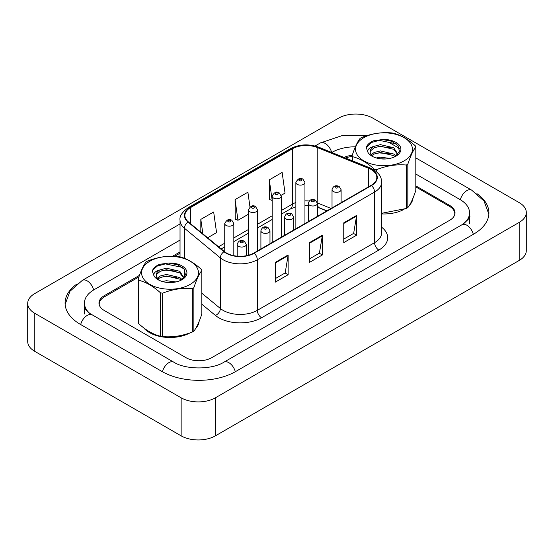 <?xml version="1.0" encoding="UTF-8"?>
<svg xmlns="http://www.w3.org/2000/svg" width="554" height="554" viewBox="0 0 554 554"><rect width="100%" height="100%" fill="white"/><g stroke="black" fill="none" stroke-linecap="round" stroke-linejoin="round"><path stroke-width="0.83" d="M326.805 210.936L317.767 207.286A24.21 13.975 0 0 0 317.4 207.141M143.701 327.836A29.05 16.772 0 0 0 149.476 332.587A29.05 16.772 0 0 0 190.105 332.843A29.05 16.772 0 0 1 149.476 332.587A29.05 16.772 0 0 1 143.701 327.836M371.145 169.524A19.369 11.184 180 0 1 376.817 177.432A19.369 11.184 180 0 1 371.145 185.341L253.891 253.033A19.369 11.184 180 0 1 224.335 251.544L188.381 221.898A19.369 11.184 180 0 1 184.877 215.485A19.369 11.184 180 0 1 190.548 207.577L292.415 148.77A19.369 11.184 180 0 1 317.213 147.516L368.562 168.271A19.369 11.184 180 0 1 371.145 169.524M371.485 169.33A19.847 11.461 0 0 0 368.839 168.042L317.49 147.288A19.847 11.461 0 0 0 292.069 148.569L190.209 207.383A19.847 11.461 0 0 0 187.986 222.057L223.941 251.703A19.847 11.461 0 0 0 254.231 253.233L371.485 185.535A19.847 11.461 0 0 0 371.485 169.33M275.29 262.374L275.29 282.138L288.128 274.729L288.128 254.965L275.29 262.374M275.29 278.634L285.178 272.921L288.073 255.616A4.841 2.798 -120 0 0 288.128 254.965M285.088 272.977L288.128 274.729M343.757 222.847L343.757 242.61L356.596 235.194L356.596 215.43L343.757 222.847M343.757 239.099L353.646 233.393L356.541 216.088A4.841 2.798 -120 0 0 356.596 215.43M353.556 233.442L356.596 235.194M309.52 242.61L309.52 262.374L322.359 254.965L322.359 235.194L309.52 242.61M309.52 258.863L319.409 253.157L322.31 235.852A4.841 2.798 -120 0 0 322.359 235.194M319.326 253.206L322.359 254.965M381.658 213.913A29.05 16.772 0 0 0 404.074 209.315A29.05 16.772 0 0 1 381.658 213.913M409.461 205.257A29.05 16.772 0 0 0 412.986 198.166A29.05 16.772 0 0 1 409.461 205.257M195.493 328.785A29.05 16.772 0 0 0 199.018 321.701A29.05 16.772 0 0 1 195.493 328.785M454.64 215.028A18.157 10.484 0 0 0 454.772 213.754A18.157 10.484 0 0 0 449.46 206.337L415.812 186.913M352.157 156.484A18.157 10.484 0 0 0 345.461 158.001M180.036 253.178L174.697 256.26M138.922 276.917L104.54 296.764A18.157 10.484 0 0 0 99.228 304.174A18.157 10.484 0 0 0 99.291 305.046M281.141 195.34L285.033 193.097L282.138 172.439L269.299 179.856L269.507 199.502M207.639 237.777L216.566 232.625L213.664 211.974L200.825 219.384L200.825 232.161M249.965 206.926L247.901 192.21L235.062 199.62L235.27 219.266M235.062 199.62L237.964 220.27L248.455 214.211M237.964 220.27L235.062 219.19M272.159 200.493L269.299 199.419M269.299 179.856L272.159 200.264M200.825 219.384L202.854 233.83M139.476 275.366L104.284 295.677A18.157 10.484 0 0 0 98.972 303.086A18.157 10.484 0 0 0 104.284 310.503L186.019 357.69A18.157 10.484 0 0 0 211.697 357.69L449.716 220.27A18.157 10.484 0 0 0 455.028 212.861A18.157 10.484 0 0 0 449.716 205.451L415.812 185.874M180.036 251.945L172.654 256.211M352.233 155.328A18.157 10.484 0 0 0 343.979 157.405M463.518 223.788A32.679 18.871 0 0 0 469.557 212.861A32.679 18.871 0 0 0 459.986 199.523L415.812 174.018M355.398 146.803A32.679 18.871 0 0 0 332.033 152.329L331.784 152.475M180.036 240.083L94.014 289.749A32.679 18.871 0 0 0 84.443 303.086A32.679 18.871 0 0 0 90.482 314.014M181.144 397.814A24.21 13.975 0 0 0 215.374 397.814L519.209 222.396A24.21 13.975 0 0 0 526.3 212.514A24.21 13.975 0 0 0 519.209 202.632L372.856 118.141A24.21 13.975 0 0 0 338.626 118.141L34.791 293.551A24.21 13.975 0 0 0 27.7 303.433A24.21 13.975 0 0 0 34.791 313.322L181.144 397.814L181.144 435.859A24.21 13.975 0 0 0 215.374 435.859L519.209 260.449A24.21 13.975 0 0 0 526.3 250.567L526.3 212.514M27.7 303.433L27.7 341.486A24.21 13.975 0 0 0 34.791 351.368L181.144 435.859M77.11 283.87A52.048 30.048 0 0 0 65.081 303.086A52.048 30.048 0 0 0 80.323 324.339L162.059 371.526A52.048 30.048 0 0 0 235.665 371.526L473.677 234.107A52.048 30.048 0 0 0 488.919 212.861A52.048 30.048 0 0 0 476.89 193.644M363.867 137.655A28.441 16.419 -0 0 0 363.867 160.882A28.441 16.419 -0 0 0 404.095 160.882A28.441 16.419 -0 0 0 404.095 137.655A28.441 16.419 -0 0 0 363.867 137.655M381.658 213.297L406.324 208.477A32.679 18.871 -0 0 0 407.093 208.048A32.679 18.871 -0 0 0 407.834 207.605C410.486 204.294 413.139 198.567 415.812 190.424L415.812 146.983A32.679 18.871 -0 0 0 415.258 145.785C407.973 139.192 400.715 134.996 393.472 133.209A32.679 18.871 -0 0 0 391.401 132.891C381.443 132.039 371.519 133.569 361.644 137.489A32.679 18.871 -0 0 0 360.876 137.925A32.679 18.871 -0 0 0 360.128 138.368C357.462 141.727 354.802 147.454 352.157 155.549A32.679 18.871 -0 0 0 352.711 156.74L352.711 160.937M374.497 170.251L374.497 169.316C367.212 162.724 359.955 158.527 352.711 156.74M374.497 169.316A32.679 18.871 -0 0 0 376.561 169.642L376.561 171.823M406.324 208.477L406.324 165.037C396.442 164.171 386.526 165.708 376.561 169.642M406.324 165.037A32.679 18.871 -0 0 0 407.093 164.607A32.679 18.871 -0 0 0 407.834 164.164L407.834 207.605M389.919 158.409L380.404 157.191L376.277 157.952M385.916 158.963L380.196 158.783M396.02 156.006L393.762 154.033L380.404 150.917L374.199 152.461L371.132 154.739M395.092 156.63L393.762 155.598L380.404 152.488L374.199 154.033L371.817 155.577M397.82 154.199L393.762 147.759L380.404 144.642L373.673 146.45A13.836 7.985 -0 0 0 370.148 151.775A13.836 7.985 -0 0 0 373.223 156.796M397.682 154.497L393.762 149.324L380.404 146.214L374.199 147.759L370.619 150.813L370.169 152.232M395.244 156.547L399.427 151.311L398.035 145.564L391.643 141.235L382.523 139.539L373.597 140.785C369.601 142.468 367.157 144.705 366.249 147.502L367.994 152.447A16.911 9.764 -0 0 0 372.025 156.173A16.911 9.764 -0 0 0 395.937 156.173A16.911 9.764 -0 0 0 399.309 145.141A16.911 9.764 -0 0 0 382.523 139.539M367.994 152.447C367.17 149.76 369.061 147.759 373.673 146.45M352.157 160.708L352.157 155.549M415.812 146.983C413.166 150.293 410.507 156.02 407.834 164.164M390.341 153.86L379.324 152.911L374.94 153.707M390.341 147.579L379.324 146.637L374.94 147.433M396.373 143.888L379.324 140.363L371.256 142.53L366.249 147.502M149.905 261.19A28.441 16.419 -0 0 0 149.905 284.41A28.441 16.419 -0 0 0 190.133 284.41A28.441 16.419 -0 0 0 190.133 261.19A28.441 16.419 -0 0 0 149.905 261.19M146.907 261.453A32.679 18.871 -0 0 0 146.166 261.897C143.493 265.255 140.834 270.982 138.188 279.077A32.679 18.871 -0 0 0 138.742 280.276L138.742 323.716C145.986 330.295 153.25 334.484 160.528 336.292A32.679 18.871 -0 0 0 162.599 336.617C172.474 337.476 182.398 335.946 192.356 332.012A32.679 18.871 -0 0 0 193.124 331.583A32.679 18.871 -0 0 0 193.872 331.133C196.518 327.823 199.177 322.096 201.843 313.959L201.843 270.511A32.679 18.871 -0 0 0 201.289 269.32C194.011 262.721 186.746 258.531 179.503 256.744A32.679 18.871 -0 0 0 177.439 256.419C167.474 255.567 157.558 257.104 147.676 261.024A32.679 18.871 -0 0 0 146.907 261.453M160.528 336.292L160.528 292.851C153.25 286.252 145.986 282.062 138.742 280.276M160.528 292.851A32.679 18.871 -0 0 0 162.599 293.17L162.599 336.617M192.356 332.012L192.356 288.565C182.481 287.706 172.557 289.236 162.599 293.17M192.356 288.565A32.679 18.871 -0 0 0 193.124 288.135A32.679 18.871 -0 0 0 193.872 287.692L193.872 331.133M138.188 279.077L138.188 322.525A32.679 18.871 -0 0 0 138.742 323.716M175.957 281.938L166.435 280.726L162.308 281.487M171.948 282.498L166.235 282.311M182.058 279.541L179.801 277.561L166.435 274.452L160.238 275.996L157.17 278.267M181.123 280.158L179.801 279.133L166.435 276.017L160.238 277.561L157.848 279.112M183.852 277.727L179.801 271.287L166.435 268.178L159.704 269.985A13.836 7.985 -0 0 0 156.18 275.31A13.836 7.985 -0 0 0 159.254 280.331M183.713 278.032L179.801 272.859L166.435 269.743L160.238 271.287L156.65 274.348L156.207 275.76M181.283 280.082L185.465 274.846L184.067 269.099L177.675 264.764L168.555 263.074L159.628 264.313C155.639 265.996 153.188 268.24 152.288 271.031L154.033 275.982A16.911 9.764 -0 0 0 158.063 279.701A16.911 9.764 -0 0 0 181.975 279.701A16.911 9.764 -0 0 0 185.348 268.676A16.911 9.764 -0 0 0 168.555 263.074M154.033 275.982C153.209 273.295 155.099 271.294 159.704 269.985M201.843 270.511C199.198 273.821 196.538 279.548 193.872 287.692M176.38 277.388L165.362 276.446L160.979 277.242M176.38 271.114L165.362 270.172L160.979 270.968M182.411 267.416L165.362 263.891L157.294 266.058L152.634 270.193L152.288 271.031M381.658 227.237A30.262 17.472 180 0 1 378.846 250.069L261.592 317.767A6.052 3.497 60 0 1 257.312 310.351L374.566 242.659A24.21 13.975 0 0 0 381.658 232.777L381.658 182.176A24.21 13.975 180 0 1 374.566 192.058A6.052 3.497 -120 0 0 371.485 185.535M261.592 317.767A30.262 17.472 180 0 1 218.802 317.767A30.262 17.472 180 0 1 215.409 315.434L201.843 304.243M223.941 251.703A6.052 4.051 129.5 0 0 220.367 257.887L220.367 308.488A24.21 13.975 0 0 0 223.082 310.351A24.21 13.975 0 0 0 257.312 310.351L257.312 259.757A24.21 13.975 180 0 1 220.367 257.887L184.413 228.241A24.21 13.975 180 0 1 180.036 220.229L180.036 256.883M381.658 182.176C381.27 178.014 380.882 174.558 373.313 169.524L370.134 167.98A6.052 2.832 112 0 0 368.839 168.042M370.134 167.98L318.785 147.219C308.765 143.673 299.25 144.185 290.241 148.763A6.052 3.497 60 0 1 292.069 148.569M190.209 207.383A6.052 3.497 -120 0 0 188.381 207.577C182.1 212.092 179.316 216.309 180.036 220.229M187.986 222.057A6.052 4.051 129.5 0 0 184.413 228.241L184.413 258.33M318.785 147.219A6.052 2.832 112 0 0 317.49 147.288M254.231 253.233A6.052 3.497 60 0 1 257.312 259.757L374.566 192.058L374.566 242.659A6.052 3.497 60 0 0 378.846 250.069M184.413 269.576L184.413 274.368M184.413 275.151L184.413 277.139M201.843 293.211L220.367 308.488A6.052 4.051 -50.5 0 1 215.409 315.434M190.548 207.577L190.548 223.684M368.562 168.271L368.562 186.83M317.213 147.516L317.213 202.245M331.084 208.463L317.373 202.923M309.236 200.984A19.369 11.184 0 0 0 304.949 200.86M295.871 202.529A19.369 11.184 0 0 0 292.415 204.114L281.238 210.562M292.415 148.77L292.415 204.114A10.893 6.288 60 0 1 290.158 209.1L281.238 214.246M272.159 215.804L257.534 224.252M248.455 229.488L233.823 237.936M224.744 243.178L218.539 246.765M326.936 210.859L319.381 207.805A10.893 5.104 -68 0 1 317.4 204.862M309.52 243.234L322.31 235.852M343.757 223.47L356.541 216.088M275.29 262.998L288.073 255.616M333.356 191.539A4.536 2.618 180 0 1 332.026 189.69C333.189 185.964 335.565 184.884 339.152 186.449L341.105 189.69A4.536 2.618 180 0 1 338.307 192.106A4.536 2.618 180 0 1 333.356 191.539M337.635 186.601A1.51 0.873 0 0 0 335.495 186.601A1.51 0.873 0 0 0 335.495 187.834A1.51 0.873 0 0 0 337.635 187.834A1.51 0.873 0 0 0 337.635 186.601M304.949 223.56L304.949 182.495A4.536 2.618 180 0 1 302.145 184.918A4.536 2.618 180 0 1 297.2 184.35A4.536 2.618 180 0 1 295.871 182.495L295.871 228.795M299.34 180.646A1.51 0.873 0 0 0 301.48 180.646A1.51 0.873 0 0 0 301.48 179.406A1.51 0.873 0 0 0 299.34 179.406A1.51 0.873 0 0 0 299.34 180.646M235.298 371.734A9.681 5.588 -120 0 0 228.816 362.635A9.681 5.588 -120 0 0 223.975 362.15C212.064 369.85 185.652 369.85 173.748 362.15L89.152 313.065C86.708 311.05 85.274 309.354 84.845 307.982L84.443 306.057M162.419 371.734A9.681 5.588 -60 0 1 168.908 362.635A9.681 5.588 -60 0 1 173.748 362.15M80.683 324.547A9.681 5.588 -60 0 1 87.172 315.441A9.681 5.588 -60 0 1 92.012 314.963M65.13 304.451L69.949 291.286L82.324 280.372A9.681 5.588 60 0 1 87.172 280.857A9.681 5.588 60 0 1 93.654 289.964M315.074 146L320.344 142.96A9.681 5.588 60 0 1 325.184 143.438A9.681 5.588 60 0 1 331.638 152.412M488.87 214.225L484.051 201.06L471.676 190.147A9.681 5.588 120 0 0 466.828 190.624A9.681 5.588 120 0 0 460.346 199.731M473.317 234.321A9.681 5.588 -120 0 0 466.828 225.215A9.681 5.588 -120 0 0 461.988 224.737L223.975 362.15M215.374 435.859L215.374 397.814M34.791 351.368L34.791 313.322M519.209 260.449L519.209 222.396M104.284 296.916L104.284 295.677M449.716 206.49L449.716 205.451M309.651 205.229A4.536 2.618 180 0 1 308.322 203.373C309.485 199.648 311.854 198.567 315.441 200.132L317.4 203.373A4.536 2.618 180 0 1 314.596 205.797A4.536 2.618 180 0 1 309.651 205.229M313.931 200.285A1.51 0.873 0 0 0 311.791 200.285A1.51 0.873 0 0 0 311.791 201.518A1.51 0.873 0 0 0 313.931 201.518A1.51 0.873 0 0 0 313.931 200.285M285.947 218.913A4.536 2.618 180 0 1 284.618 217.064C285.774 213.338 288.149 212.258 291.736 213.823L293.689 217.064A4.536 2.618 180 0 1 290.892 219.481A4.536 2.618 180 0 1 285.947 218.913M290.22 213.976A1.51 0.873 0 0 0 288.08 213.976A1.51 0.873 0 0 0 288.08 215.208A1.51 0.873 0 0 0 290.22 215.208A1.51 0.873 0 0 0 290.22 213.976M262.236 232.604A4.536 2.618 180 0 1 260.906 230.748C262.07 227.022 264.438 225.942 268.025 227.507L269.985 230.748A4.536 2.618 180 0 1 267.18 233.172A4.536 2.618 180 0 1 262.236 232.604M266.516 227.659A1.51 0.873 0 0 0 264.376 227.659A1.51 0.873 0 0 0 264.376 228.899A1.51 0.873 0 0 0 266.516 228.899A1.51 0.873 0 0 0 266.516 227.659M238.532 246.288A4.536 2.618 180 0 1 237.202 244.439C238.358 240.713 240.734 239.633 244.321 241.198L246.281 244.439A4.536 2.618 180 0 1 243.476 246.855A4.536 2.618 180 0 1 238.532 246.288M242.811 241.35A1.51 0.873 0 0 0 240.671 241.35A1.51 0.873 0 0 0 240.671 242.583A1.51 0.873 0 0 0 242.811 242.583A1.51 0.873 0 0 0 242.811 241.35M281.238 237.244L281.238 196.185A4.536 2.618 180 0 1 278.44 198.602A4.536 2.618 180 0 1 273.489 198.034A4.536 2.618 180 0 1 272.159 196.185L272.159 242.486M275.629 194.329A1.51 0.873 0 0 0 277.769 194.329A1.51 0.873 0 0 0 277.769 193.097A1.51 0.873 0 0 0 275.629 193.097A1.51 0.873 0 0 0 275.629 194.329M257.534 250.934L257.534 209.869A4.536 2.618 180 0 1 254.729 212.293A4.536 2.618 180 0 1 249.785 211.725A4.536 2.618 180 0 1 248.455 209.869L248.455 255.242M251.925 208.02A1.51 0.873 0 0 0 254.064 208.02A1.51 0.873 0 0 0 254.064 206.781A1.51 0.873 0 0 0 251.925 206.781A1.51 0.873 0 0 0 251.925 208.02M233.823 255.685L233.823 223.56A4.536 2.618 180 0 1 231.025 225.977A4.536 2.618 180 0 1 226.074 225.409A4.536 2.618 180 0 1 224.744 223.56L224.744 251.869M228.213 221.704A1.51 0.873 0 0 0 230.353 221.704A1.51 0.873 0 0 0 230.353 220.471A1.51 0.873 0 0 0 228.213 220.471A1.51 0.873 0 0 0 228.213 221.704M290.241 148.763L188.381 207.577M454.772 213.754L454.772 214.62M99.228 304.174L99.228 304.845M319.381 207.805L317.4 207.099M308.322 205.499L304.949 205.458M295.871 206.781L290.158 209.1M272.159 219.488L257.534 227.936M248.455 233.172L233.823 241.62M224.744 246.862L221.164 248.926M332.026 207.923L332.026 189.69M341.105 202.681L341.105 189.69M304.949 182.495L302.99 179.261C300.358 177.356 297.983 178.436 295.871 182.495M469.557 215.825C470.907 216.808 468.386 219.779 461.988 224.737M389.94 142.96L399.455 148.451M415.812 157.897L471.676 190.147M320.344 142.96L342.511 135.474L367.579 135.439M82.324 280.372L180.036 223.961M84.443 313.959L84.443 303.086M469.557 223.733L469.557 212.861M308.322 221.607L308.322 203.373M317.4 216.365L317.4 203.373M284.618 235.298L284.618 217.064M293.689 230.055L293.689 217.064M260.906 248.981L260.906 230.748M269.985 243.739L269.985 230.748M237.202 256.177L237.202 244.439M246.281 255.74L246.281 244.439M281.238 196.185L279.285 192.944C276.647 191.047 274.278 192.127 272.159 196.185M257.534 209.869L255.574 206.635C252.943 204.731 250.567 205.811 248.455 209.869M233.823 223.56L231.87 220.319C229.238 218.421 226.863 219.502 224.744 223.56"/></g></svg>
